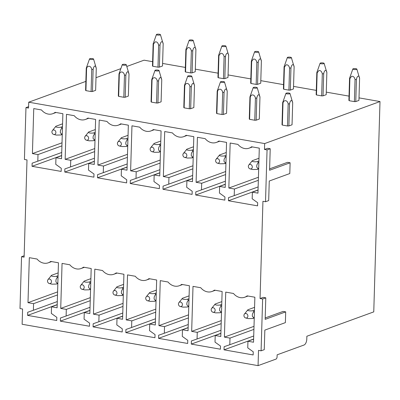 <?xml version="1.0" encoding="UTF-8"?>
<svg xmlns="http://www.w3.org/2000/svg" width="400" height="400" viewBox="0 0 400 400"><rect width="100%" height="100%" fill="white"/><g stroke="black" fill="none" stroke-linecap="round" stroke-linejoin="round"><path stroke-width="0.6" d="M265.52 201.74L267.055 149.895L270.215 148.74L269.58 170.265L290.12 162.78L289.8 173.54L269.26 181.025L268.68 200.59L265.52 201.74L262.94 201.29L260.055 298.525L263.215 297.375L265.79 297.83L265.155 319.35L285.695 311.87L283.115 311.415L265.195 317.945M290.12 162.78L287.54 162.33L269.62 168.86M270.215 148.74L267.64 148.29L264.48 149.44L264.655 143.57L380 101.555L373.76 311.88L306.865 336.245L306.78 339.18A5.04 2.53 99.9 0 1 304 345.03L277.14 354.815L277.08 356.77A2.015 1.01 99.9 0 1 275.97 359.115L258.065 365.635L22.125 324.265L22.58 309.005L20 308.55L21.54 256.705L24.16 255.75M267.055 149.895L264.48 149.44M285.695 311.87L285.375 322.63L264.835 330.11L264.255 349.675L261.095 350.825L258.515 350.375L258.065 365.635M261.095 350.825L262.63 298.98L265.79 297.83M262.63 298.98L260.055 298.525M21.54 256.705L24.115 257.155L27 159.915L24.425 159.465L25.965 107.62L28.54 108.07L28.715 102.2L85.86 81.385M96.005 77.69L120.825 68.65M126.795 66.475L144.06 60.185L152.61 61.685M264.655 143.57L28.715 102.2M380 101.555L359.01 97.875M349.025 96.125L326.275 92.135M316.29 90.385L293.54 86.395M283.555 84.645L260.805 80.655M250.82 78.905L228.065 74.915M218.085 73.165L195.33 69.175M185.35 67.425L162.595 63.435M152.82 66.27L153.475 44.19L153.14 43.845L152.485 65.925A5.04 1.21 1.7 0 0 152.82 66.27L157.975 67.17A5.04 1.21 1.7 0 0 159.36 67.13L162.52 65.98L163.175 43.9L160.44 34.67A2.015 0.485 1.7 0 0 159.925 34.365A2.015 0.485 1.7 0 0 157.79 34.17A2.015 0.485 1.7 0 0 156.425 34.55A2.015 0.485 1.7 0 0 156.935 34.93A2.015 0.485 1.7 0 0 159.225 35.115A2.015 0.485 1.7 0 0 160.44 34.67M185.555 72.01L186.21 49.93L185.88 49.585L185.22 71.665A5.04 1.21 1.7 0 0 185.555 72.01L190.71 72.915A5.04 1.21 1.7 0 0 192.095 72.87L195.255 71.72L195.91 49.64L193.18 40.41A2.015 0.485 1.7 0 0 192.66 40.105A2.015 0.485 1.7 0 0 190.525 39.91A2.015 0.485 1.7 0 0 189.16 40.29A2.015 0.485 1.7 0 0 189.675 40.67A2.015 0.485 1.7 0 0 191.96 40.855A2.015 0.485 1.7 0 0 193.18 40.41M218.29 77.75L218.945 55.67L218.615 55.325L217.96 77.405A5.04 1.21 1.7 0 0 218.29 77.75L223.445 78.655A5.04 1.21 1.7 0 0 224.83 78.61L225.485 56.545C226.07 52.73 228.275 51.88 228.645 55.38L227.99 77.46L224.83 78.61M251.025 83.49L251.68 61.41L251.35 61.065L250.695 83.145A5.04 1.21 1.7 0 0 251.025 83.49L256.18 84.395A5.04 1.21 1.7 0 0 257.565 84.35L258.22 62.285C258.81 58.445 261.015 57.645 261.385 61.12L260.73 83.2L257.565 84.35M283.76 89.23L284.415 67.15L284.085 66.805L283.43 88.885A5.04 1.21 1.7 0 0 283.76 89.23L288.915 90.135A5.04 1.21 1.7 0 0 290.305 90.09L290.96 68.025C291.545 64.185 293.75 63.385 294.12 66.86L293.465 88.94L290.305 90.09M320.1 63.25A2.015 0.485 1.7 0 0 320.615 63.63A2.015 0.485 1.7 0 0 322.9 63.815A2.015 0.485 1.7 0 0 324.12 63.37A2.015 0.485 1.7 0 0 323.605 63.065A2.015 0.485 1.7 0 0 321.465 62.87A2.015 0.485 1.7 0 0 320.1 63.25L316.82 72.545L316.165 94.625A5.04 1.21 1.7 0 0 316.5 94.97L321.655 95.875A5.04 1.21 1.7 0 0 323.04 95.83L323.695 73.765C324.275 69.95 326.485 69.1 326.855 72.6L326.2 94.68L323.04 95.83M352.84 68.99L349.555 78.285L348.9 100.365A5.04 1.21 1.7 0 0 349.235 100.71L354.39 101.615A5.04 1.21 1.7 0 0 355.775 101.57L356.43 79.505C357.01 75.69 359.22 74.84 359.59 78.34L356.855 69.11A2.015 0.485 1.7 0 0 356.34 68.805A2.015 0.485 1.7 0 0 354.205 68.61A2.015 0.485 1.7 0 0 352.84 68.99A2.015 0.485 1.7 0 0 353.35 69.37A2.015 0.485 1.7 0 0 355.64 69.555A2.015 0.485 1.7 0 0 356.855 69.11M359.59 78.34L358.935 100.42L355.775 101.57M85.93 90.635L91.085 91.535A5.04 1.21 1.7 0 0 92.47 91.495L93.125 69.415A5.04 1.21 -178.3 0 1 91.74 69.455C91.11 65.67 87.43 65.03 86.585 68.55A5.04 1.21 -178.3 0 1 86.25 68.21L85.595 90.29A5.04 1.21 1.7 0 0 85.93 90.635L86.585 68.55M93.12 69.415C93.61 66.94 94.365 65.82 95.4 66.05L96.285 68.265L95.63 90.345L92.47 91.495M118.665 96.375L123.82 97.275A5.04 1.21 1.7 0 0 125.205 97.235L125.86 75.155A5.04 1.21 -178.3 0 1 124.475 75.195C123.845 71.41 120.165 70.77 119.32 74.29A5.04 1.21 -178.3 0 1 118.985 73.95L118.33 96.03A5.04 1.21 1.7 0 0 118.665 96.375L119.32 74.295M125.86 75.155C126.345 72.68 127.1 71.56 128.135 71.79L129.02 74.005L128.365 96.085L125.205 97.235M155.005 70.395A2.015 0.485 -178.3 0 1 155.07 70.315A2.015 0.485 -178.3 0 1 157.21 70.02A2.015 0.485 -178.3 0 1 159.025 70.515A2.015 0.485 -178.3 0 1 158.96 70.675A2.015 0.485 -178.3 0 1 156.665 70.96A2.015 0.485 -178.3 0 1 155.005 70.395L151.725 79.69L151.065 101.77A5.04 1.21 1.7 0 0 151.4 102.115L156.555 103.015A5.04 1.21 1.7 0 0 157.94 102.975L158.595 80.895A5.04 1.21 -178.3 0 1 157.21 80.935L156.555 103.015M158.595 80.895C159.08 78.42 159.84 77.3 160.87 77.53L161.755 79.745L161.1 101.825L157.94 102.975M184.135 107.855L189.29 108.755A5.04 1.21 1.7 0 0 190.675 108.715L191.33 86.635A5.04 1.21 -178.3 0 1 189.945 86.68C189.32 82.89 185.64 82.25 184.79 85.775A5.04 1.21 -178.3 0 1 184.46 85.43L183.805 107.51A5.04 1.21 1.7 0 0 184.135 107.855L184.79 85.775M191.33 86.635C191.815 84.16 192.575 83.04 193.605 83.27L194.495 85.485L193.835 107.565L190.675 108.715M216.87 113.595L222.025 114.5A5.04 1.21 1.7 0 0 223.415 114.455L224.07 92.375A5.04 1.21 -178.3 0 1 222.68 92.42C222.055 88.63 218.375 87.99 217.525 91.515A5.04 1.21 -178.3 0 1 217.195 91.17L216.54 113.25A5.04 1.21 1.7 0 0 216.87 113.595L217.525 91.515M224.065 92.375C224.55 89.9 225.31 88.78 226.34 89.01L227.23 91.225L226.575 113.305L223.415 114.455M249.605 119.335L254.76 120.24A5.04 1.21 1.7 0 0 256.15 120.195L256.805 98.115A5.04 1.21 -178.3 0 1 255.42 98.16C254.79 94.37 251.11 93.73 250.26 97.255A5.04 1.21 -178.3 0 1 249.93 96.91L249.275 118.99A5.04 1.21 1.7 0 0 249.605 119.335L250.265 97.255M256.8 98.115C257.285 95.64 258.045 94.52 259.075 94.75L259.965 96.965L259.31 119.045L256.15 120.195M282.345 125.075L287.5 125.98A5.04 1.21 1.7 0 0 288.885 125.935L289.54 103.855A5.04 1.21 -178.3 0 1 288.155 103.9C287.525 100.11 283.845 99.47 283 102.995A5.04 1.21 -178.3 0 1 282.665 102.65L282.01 124.73A5.04 1.21 1.7 0 0 282.345 125.075L283 102.995M289.535 103.855C290.02 101.38 290.78 100.26 291.81 100.49L292.7 102.705L292.045 124.785L288.885 125.935M51.535 306.805L51.335 313.425L56.835 317.37L56.74 320.5L27.615 315.395L27.705 312.265L33.38 310.275L33.575 303.655L27.99 302.675L29.325 257.675L37.07 259.035A12.1 10.055 -110 0 0 48.29 262.795A12.1 10.055 -110 0 0 50.71 261.425L58.455 262.785L57.12 307.785L51.535 306.805L57.21 304.735M27.615 315.395L57.21 304.61M33.38 310.275L57.3 301.565M33.575 303.655L57.5 294.94M27.99 302.675L57.59 291.895M84.27 312.545L84.07 319.165L89.57 323.11L89.475 326.24L60.35 321.135L60.44 318.005L66.115 316.015L66.31 309.395L60.725 308.415L62.06 263.415L69.805 264.775A12.1 10.055 -110 0 0 81.03 268.535A12.1 10.055 -110 0 0 83.445 267.165L91.19 268.525L89.855 313.525L84.27 312.545L89.945 310.475M60.35 321.135L89.95 310.35M66.115 316.015L90.04 307.305M66.31 309.395L90.235 300.68M60.725 308.415L90.325 297.635M117.005 318.285L116.81 324.905L122.305 328.85L122.21 331.98L93.085 326.875L93.18 323.745L98.85 321.755L99.045 315.135L93.46 314.155L94.8 269.155L102.54 270.515A12.1 10.055 -110 0 0 113.765 274.275A12.1 10.055 -110 0 0 116.18 272.905L123.925 274.265L122.59 319.265L117.005 318.285L122.68 316.215M93.085 326.875L122.685 316.09M98.85 321.755L122.775 313.045M99.045 315.135L122.97 306.42M93.46 314.155L123.06 303.375M149.74 324.025L149.545 330.645L155.04 334.59L154.95 337.72L125.82 332.615L125.915 329.485L131.585 327.495L131.785 320.875L126.2 319.895L127.535 274.895L135.275 276.255A12.1 10.055 -110 0 0 146.5 280.015A12.1 10.055 -110 0 0 148.915 278.645L156.66 280.005L155.325 325.005L149.74 324.025L155.415 321.955M125.82 332.615L155.42 321.83M131.585 327.495L155.51 318.785M131.785 320.875L155.705 312.16M126.2 319.895L155.795 309.115M182.475 329.765L182.28 336.385L187.775 340.33L187.685 343.46L158.555 338.355L158.65 335.225L164.32 333.24L164.52 326.615L158.935 325.635L160.27 280.635L168.015 281.995A12.1 10.055 -110 0 0 179.235 285.755A12.1 10.055 -110 0 0 181.65 284.385L189.395 285.745L188.06 330.745L182.475 329.765L188.15 327.695M158.555 338.355L188.155 327.575M164.32 333.24L188.245 324.525M164.52 326.615L188.44 317.9M158.935 325.635L188.53 314.855M215.21 335.505L215.015 342.125L220.51 346.07L220.42 349.2L191.29 344.095L191.385 340.965L197.06 338.98L197.255 332.355L191.67 331.375L193.005 286.375L200.75 287.735A12.1 10.055 -110 0 0 211.97 291.495A12.1 10.055 -110 0 0 214.39 290.125L222.13 291.485L220.795 336.485L215.21 335.505L220.885 333.44M191.29 344.095L220.89 333.315M197.06 338.98L220.98 330.265M197.255 332.355L221.18 323.64M191.67 331.375L221.27 320.595M247.945 341.245L247.75 347.865L253.25 351.81L253.155 354.94L224.03 349.835L224.12 346.705L229.795 344.72L229.99 338.095L224.405 337.115L225.74 292.115L233.485 293.475A12.1 10.055 -110 0 0 244.705 297.235A12.1 10.055 -110 0 0 247.125 295.865L254.87 297.225L253.53 342.225L247.945 341.245L253.625 339.18M224.03 349.835L253.625 339.055M229.795 344.72L253.715 336.005M229.99 338.095L253.915 329.38M224.405 337.115L254.005 326.335M55.96 157.72L55.76 164.34L61.26 168.285L61.165 171.415L32.04 166.305L32.13 163.175L37.805 161.19L38 154.57L32.415 153.59L33.75 108.59L41.495 109.95A12.1 10.055 -110 0 0 52.715 113.705A12.1 10.055 -110 0 0 55.135 112.34L62.88 113.695L61.545 158.695L55.96 157.72L61.635 155.65M32.04 166.305L61.635 155.525M37.805 161.19L61.725 152.475M38 154.57L61.925 145.855M32.415 153.59L62.015 142.81M88.695 163.46L88.495 170.08L93.995 174.025L93.9 177.155L64.775 172.045L64.865 168.915L70.54 166.93L70.735 160.31L65.15 159.33L66.485 114.33L74.23 115.69A12.1 10.055 -110 0 0 85.45 119.445A12.1 10.055 -110 0 0 87.87 118.08L95.615 119.44L94.28 164.435L88.695 163.46L94.37 161.39M64.775 172.045L94.37 161.265M70.54 166.93L94.465 158.215M70.735 160.31L94.66 151.595M65.15 159.33L94.75 148.55M121.43 169.2L121.235 175.82L126.73 179.765L126.635 182.895L97.51 177.785L97.6 174.655L103.275 172.67L103.47 166.05L97.885 165.07L99.22 120.07L106.965 121.43A12.1 10.055 -110 0 0 118.19 125.19A12.1 10.055 -110 0 0 120.605 123.82L128.35 125.18L127.015 170.175L121.43 169.2L127.105 167.13M97.51 177.785L127.11 167.005M103.275 172.67L127.2 163.955M103.47 166.05L127.395 157.335M97.885 165.07L127.485 154.29M154.165 174.94L153.97 181.56L159.465 185.505L159.37 188.635L130.245 183.525L130.34 180.395L136.01 178.41L136.205 171.79L130.625 170.81L131.96 125.81L139.7 127.17A12.1 10.055 -110 0 0 150.925 130.93A12.1 10.055 -110 0 0 153.34 129.56L161.085 130.92L159.75 175.92L154.165 174.94L159.84 172.87M130.245 183.525L159.845 172.745M136.01 178.41L159.935 169.695M136.205 171.79L160.13 163.075M130.625 170.81L160.22 160.03M186.9 180.68L186.705 187.3L192.2 191.245L192.11 194.375L162.98 189.27L163.075 186.135L168.745 184.15L168.945 177.53L163.36 176.55L164.695 131.55L172.44 132.91A12.1 10.055 -110 0 0 183.66 136.67A12.1 10.055 -110 0 0 186.075 135.3L193.82 136.66L192.485 181.66L186.9 180.68L192.575 178.61M162.98 189.27L192.58 178.485M168.745 184.15L192.67 175.435M168.945 177.53L192.865 168.815M163.36 176.55L192.955 165.77M219.635 186.42L219.44 193.04L224.935 196.985L224.845 200.115L195.715 195.01L195.81 191.875L201.48 189.89L201.68 183.27L196.095 182.29L197.43 137.29L205.175 138.65A12.1 10.055 -110 0 0 216.395 142.41A12.1 10.055 -110 0 0 218.815 141.04L226.555 142.4L225.22 187.4L219.635 186.42L225.31 184.35M195.715 195.01L225.315 184.225M201.48 189.89L225.405 181.18M201.68 183.27L225.6 174.555M196.095 182.29L225.695 171.51M252.37 192.16L252.175 198.78L257.67 202.725L257.58 205.855L228.45 200.75L228.545 197.62L234.22 195.63L234.415 189.01L228.83 188.03L230.165 143.03L237.91 144.39A12.1 10.055 -110 0 0 249.13 148.15A12.1 10.055 -110 0 0 251.55 146.78L259.295 148.14L257.955 193.14L252.37 192.16L258.045 190.09M228.45 200.75L258.05 189.965M234.22 195.63L258.14 186.92M234.415 189.01L258.34 180.295M228.83 188.03L258.43 177.25M25.965 107.62L28.585 106.665M58.025 277.16L57.48 277.36L56.65 276.23L58.07 275.715M58.155 272.9L51.495 275.325C50.28 276.175 53.915 276.815 56.64 276.235M47.93 279.71A2.32 1.93 70 0 1 50.425 279.445A2.32 1.93 70 0 1 51.37 282.28A2.32 1.93 70 0 1 49.33 283.545A2.32 1.93 70 0 1 47.615 280.35A2.32 1.93 70 0 1 47.93 279.71L51.495 275.325M57.835 283.54L56.42 284.055L52.03 284.175L49.33 283.545M57.85 283.03L56.42 284.055M57.47 277.36C56.195 278.605 55.695 280.13 55.975 281.94L57.305 283.23M153.14 43.845L156.425 34.55M163.175 43.9C162.805 40.4 160.595 41.25 160.015 45.065L159.36 67.13M157.975 67.17L158.63 45.105L160.015 45.065M153.475 44.19L155.115 41.915C156.83 41.575 158 42.64 158.63 45.105M90.76 282.9L90.215 283.1L89.385 281.97L90.805 281.455M90.89 278.64L84.23 281.065C83.015 281.915 86.65 282.555 89.375 281.975M80.67 285.45A2.32 1.93 70 0 1 83.16 285.185A2.32 1.93 70 0 1 84.11 288.02A2.32 1.93 70 0 1 82.065 289.285A2.32 1.93 70 0 1 80.35 286.09A2.32 1.93 70 0 1 80.67 285.45L84.23 281.065M90.575 289.28L89.155 289.795L84.77 289.915L82.065 289.285M90.59 288.77L89.155 289.795M90.22 283.095L90.205 283.1C88.93 284.345 88.435 285.87 88.71 287.68L90.04 288.97M185.88 49.585L189.16 40.29M195.91 49.64C195.54 46.14 193.33 46.99 192.75 50.805L192.095 72.87M190.71 72.915L191.365 50.845L192.75 50.805M186.21 49.93L187.85 47.655C189.565 47.315 190.735 48.38 191.365 50.845M123.5 288.64L122.955 288.835M123.54 287.195L122.12 287.71L122.95 288.84C121.665 290.085 121.17 291.61 121.45 293.42L122.78 294.71L121.89 295.535L117.505 295.655L114.8 295.025A2.32 1.93 70 0 1 113.085 291.83A2.32 1.93 70 0 1 113.405 291.19A2.32 1.93 70 0 1 115.895 290.925A2.32 1.93 70 0 1 116.845 293.76A2.32 1.93 70 0 1 114.8 295.025M123.625 284.38L116.965 286.805C115.75 287.655 119.385 288.295 122.115 287.715L122.12 287.71M113.405 291.19L116.965 286.805M123.31 295.02L121.89 295.535M123.325 294.51L122.78 294.71M218.615 55.325L221.895 46.03A2.015 0.485 1.7 0 0 222.41 46.41A2.015 0.485 1.7 0 0 224.695 46.595A2.015 0.485 1.7 0 0 225.915 46.15A2.015 0.485 1.7 0 0 225.4 45.845A2.015 0.485 1.7 0 0 223.26 45.65A2.015 0.485 1.7 0 0 221.895 46.03M228.645 55.38L225.915 46.15M223.445 78.655L224.1 56.585L225.485 56.545M218.945 55.67L220.585 53.395C222.3 53.06 223.47 54.12 224.1 56.585M156.235 294.38L155.69 294.58L154.86 293.45L156.275 292.935M156.36 290.12L149.705 292.545C148.49 293.395 152.12 294.035 154.85 293.455M146.14 296.93A2.32 1.93 70 0 1 148.635 296.665A2.32 1.93 70 0 1 149.58 299.5A2.32 1.93 70 0 1 147.535 300.77A2.32 1.93 70 0 1 145.82 297.57A2.32 1.93 70 0 1 146.14 296.93L149.705 292.545M156.045 300.76L154.625 301.275L150.24 301.395L147.535 300.77M156.06 300.25L154.625 301.275M155.69 294.575L155.68 294.58C154.405 295.825 153.905 297.35 154.185 299.16L155.515 300.45M251.35 61.065L254.63 51.77A2.015 0.485 1.7 0 0 255.145 52.15A2.015 0.485 1.7 0 0 257.43 52.335A2.015 0.485 1.7 0 0 258.65 51.89A2.015 0.485 1.7 0 0 258.135 51.585A2.015 0.485 1.7 0 0 255.995 51.39A2.015 0.485 1.7 0 0 254.63 51.77M258.65 51.89L261.385 61.12M256.18 84.395L256.835 62.325L258.22 62.285M251.68 61.41L253.325 59.135C255.035 58.8 256.205 59.86 256.835 62.325M188.97 300.12L188.425 300.32L187.595 299.19L189.015 298.675M189.095 295.86L182.44 298.285L178.875 302.67A2.32 1.93 70 0 1 181.37 302.405A2.32 1.93 70 0 1 182.315 305.24A2.32 1.93 70 0 1 180.27 306.51A2.32 1.93 70 0 1 178.555 303.31A2.32 1.93 70 0 1 178.875 302.67M188.78 306.5L187.36 307.015L182.975 307.135L180.27 306.51M188.795 305.99L187.36 307.015M182.435 298.285C181.225 299.135 184.855 299.78 187.585 299.195L187.595 299.19M188.415 300.32C187.14 301.565 186.64 303.09 186.92 304.9L188.25 306.19M284.085 66.805L287.365 57.51A2.015 0.485 1.7 0 0 287.88 57.89A2.015 0.485 1.7 0 0 290.165 58.075A2.015 0.485 1.7 0 0 291.385 57.63A2.015 0.485 1.7 0 0 290.87 57.325A2.015 0.485 1.7 0 0 288.73 57.13A2.015 0.485 1.7 0 0 287.365 57.51M291.385 57.63L294.12 66.86M288.915 90.135L289.57 68.065L290.96 68.025M284.415 67.15L286.06 64.875C287.77 64.54 288.94 65.6 289.57 68.065M221.705 305.86L221.16 306.06L220.33 304.93L221.75 304.415M221.83 301.6L215.175 304.025C213.96 304.875 217.59 305.52 220.32 304.935M211.61 308.41A2.32 1.93 70 0 1 214.105 308.145A2.32 1.93 70 0 1 215.05 310.98A2.32 1.93 70 0 1 213.01 312.25A2.32 1.93 70 0 1 211.29 309.05A2.32 1.93 70 0 1 211.61 308.41L215.175 304.025M221.515 312.24L220.095 312.755L215.71 312.875L213.01 312.25M221.53 311.73L220.095 312.755M221.15 306.06C219.875 307.305 219.375 308.83 219.655 310.64L220.985 311.93M326.855 72.6L324.12 63.37M316.5 94.97L317.155 72.89L316.82 72.545M321.655 95.875L322.31 73.805L323.695 73.765M317.155 72.89L318.795 70.615C320.505 70.28 321.68 71.34 322.31 73.805M254.44 311.6L253.895 311.8L253.065 310.67L254.485 310.155M254.565 307.34L247.91 309.765C246.695 310.615 250.33 311.26 253.055 310.675L253.065 310.67M244.345 314.15A2.32 1.93 70 0 1 246.84 313.885A2.32 1.93 70 0 1 247.785 316.72A2.32 1.93 70 0 1 245.745 317.99A2.32 1.93 70 0 1 244.03 314.79A2.32 1.93 70 0 1 244.345 314.15L247.91 309.765M254.25 317.98L252.835 318.495L248.445 318.615L245.745 317.99M254.265 317.47L252.835 318.495M253.9 311.795L253.885 311.805C252.61 313.045 252.11 314.57 252.39 316.38L253.72 317.67M349.235 100.71L349.89 78.63L349.555 78.285M354.39 101.615L355.045 79.545L356.43 79.505M349.89 78.63L351.53 76.355C353.24 76.02 354.415 77.08 355.045 79.545M258.32 162.71C257.04 163.955 256.54 165.48 256.82 167.295L258.145 168.585A5.04 4.19 70 0 1 257.255 169.41L252.865 169.53L250.165 168.905A2.32 1.93 70 0 1 248.45 165.705A2.32 1.93 70 0 1 248.77 165.065A2.32 1.93 70 0 1 251.265 164.805A2.32 1.93 70 0 1 252.21 167.64A2.32 1.93 70 0 1 250.165 168.905M257.255 169.41L258.675 168.895M248.77 165.065L252.335 160.68L258.99 158.255M285.95 93.355A2.015 0.485 -178.3 0 1 286.01 93.275A2.015 0.485 -178.3 0 1 288.15 92.98A2.015 0.485 -178.3 0 1 289.97 93.475A2.015 0.485 -178.3 0 1 289.905 93.635A2.015 0.485 -178.3 0 1 287.605 93.925A2.015 0.485 -178.3 0 1 285.95 93.355L282.665 102.65M258.69 168.385L258.145 168.585M289.97 93.475L292.7 102.705M258.91 161.065L257.49 161.585A5.04 4.19 70 0 1 258.32 162.715L258.865 162.515M257.485 161.585C254.755 162.17 251.125 161.53 252.335 160.68M287.5 125.98L288.155 103.895M226.175 155.325L224.755 155.845A5.04 4.19 70 0 1 225.585 156.975C224.305 158.215 223.805 159.74 224.085 161.555L225.41 162.845A5.04 4.19 70 0 1 224.52 163.67L220.13 163.79L217.43 163.165A2.32 1.93 70 0 1 215.715 159.965A2.32 1.93 70 0 1 216.035 159.325A2.32 1.93 70 0 1 218.525 159.065A2.32 1.93 70 0 1 219.475 161.9A2.32 1.93 70 0 1 217.43 163.165M224.52 163.67L225.94 163.155M216.035 159.325L219.6 154.94L226.255 152.515M253.215 87.615A2.015 0.485 -178.3 0 1 253.275 87.535A2.015 0.485 -178.3 0 1 255.415 87.24A2.015 0.485 -178.3 0 1 257.23 87.735A2.015 0.485 -178.3 0 1 257.165 87.895A2.015 0.485 -178.3 0 1 254.87 88.18A2.015 0.485 -178.3 0 1 253.215 87.615L249.93 96.91M225.955 162.645L225.41 162.845M257.23 87.735L259.965 96.965M225.585 156.975L226.13 156.775M224.75 155.845C222.02 156.43 218.39 155.79 219.595 154.94M254.76 120.24L255.42 98.155M193.435 149.585L192.015 150.105A5.04 4.19 70 0 1 192.85 151.23C191.57 152.475 191.07 154 191.35 155.815L192.675 157.105A5.04 4.19 70 0 1 191.785 157.93L187.395 158.05L184.695 157.425A2.32 1.93 70 0 1 182.98 154.225A2.32 1.93 70 0 1 183.3 153.585A2.32 1.93 70 0 1 185.79 153.325A2.32 1.93 70 0 1 186.74 156.16A2.32 1.93 70 0 1 184.695 157.425M191.785 157.93L193.205 157.415M183.3 153.585L186.86 149.2L193.52 146.775M220.48 81.875A2.015 0.485 -178.3 0 1 220.54 81.795A2.015 0.485 -178.3 0 1 222.68 81.5A2.015 0.485 -178.3 0 1 224.495 81.995A2.015 0.485 -178.3 0 1 224.43 82.155A2.015 0.485 -178.3 0 1 222.135 82.44A2.015 0.485 -178.3 0 1 220.48 81.875L217.195 91.17M193.22 156.905L192.675 157.105M224.495 81.995L227.23 91.225M192.845 151.235L193.395 151.035M192.015 150.105C189.285 150.69 185.65 150.05 186.86 149.2M222.025 114.5L222.68 92.415M160.66 145.295L160.11 145.495C158.835 146.73 158.335 148.26 158.61 150.075L159.935 151.365A5.04 4.19 70 0 1 159.05 152.19L154.66 152.31L151.96 151.685A2.32 1.93 70 0 1 150.245 148.485A2.32 1.93 70 0 1 150.56 147.845A2.32 1.93 70 0 1 153.055 147.585A2.32 1.93 70 0 1 154 150.42A2.32 1.93 70 0 1 151.96 151.685M159.05 152.19L160.47 151.675M150.56 147.845L154.125 143.46L160.785 141.035M187.74 76.135A2.015 0.485 -178.3 0 1 187.805 76.055A2.015 0.485 -178.3 0 1 189.945 75.76A2.015 0.485 -178.3 0 1 191.76 76.255A2.015 0.485 -178.3 0 1 191.695 76.415A2.015 0.485 -178.3 0 1 189.4 76.7A2.015 0.485 -178.3 0 1 187.74 76.135L184.46 85.43M160.485 151.165L159.935 151.365M191.76 76.255L194.495 85.485M160.7 143.845L159.28 144.365A5.04 4.19 70 0 1 160.115 145.49M159.28 144.365C156.545 144.95 152.915 144.31 154.125 143.46M189.29 108.755L189.945 86.675M127.965 138.105L126.545 138.625A5.04 4.19 70 0 1 127.375 139.75C126.095 140.99 125.6 142.52 125.875 144.335L127.2 145.625A5.04 4.19 70 0 1 126.315 146.45L121.925 146.57L119.225 145.945A2.32 1.93 70 0 1 117.51 142.745A2.32 1.93 70 0 1 117.825 142.105A2.32 1.93 70 0 1 120.32 141.84A2.32 1.93 70 0 1 121.265 144.68A2.32 1.93 70 0 1 119.225 145.945M126.315 146.45L127.735 145.935M117.825 142.105L121.39 137.72L128.05 135.295M127.75 145.425L127.2 145.625M159.025 70.515L161.755 79.745M127.375 139.755L127.925 139.555M157.215 80.94C156.58 77.15 152.9 76.51 152.055 80.035A5.04 1.21 -178.3 0 1 151.725 79.69M126.545 138.625C123.81 139.21 120.18 138.57 121.39 137.72M151.4 102.115L152.055 80.035M95.23 132.365L93.81 132.885A5.04 4.19 70 0 1 94.64 134.01C93.36 135.25 92.86 136.78 93.14 138.595L94.465 139.885A5.04 4.19 70 0 1 93.575 140.71L89.185 140.83L86.49 140.205A2.32 1.93 70 0 1 84.77 137.005A2.32 1.93 70 0 1 85.09 136.365A2.32 1.93 70 0 1 87.585 136.1A2.32 1.93 70 0 1 88.53 138.935A2.32 1.93 70 0 1 86.49 140.205M93.58 140.71L95 140.195M85.09 136.365L88.655 131.98L95.315 129.555M122.27 64.655A2.015 0.485 -178.3 0 1 122.335 64.575A2.015 0.485 -178.3 0 1 124.475 64.275A2.015 0.485 -178.3 0 1 126.29 64.775A2.015 0.485 -178.3 0 1 126.225 64.935A2.015 0.485 -178.3 0 1 123.925 65.22A2.015 0.485 -178.3 0 1 122.27 64.655L118.985 73.95M95.015 139.685L94.465 139.88M126.29 64.775L129.02 74.005M94.64 134.015L95.185 133.815M93.805 132.885C91.075 133.47 87.445 132.825 88.655 131.98M123.82 97.275L124.475 75.195M62.495 126.625L61.075 127.145A5.04 4.19 70 0 1 61.905 128.27C60.625 129.51 60.125 131.04 60.405 132.855L61.73 134.145A5.04 4.19 70 0 1 60.84 134.97L56.45 135.09L53.75 134.465A2.32 1.93 70 0 1 52.035 131.265A2.32 1.93 70 0 1 52.355 130.625A2.32 1.93 70 0 1 54.85 130.36A2.32 1.93 70 0 1 55.795 133.195A2.32 1.93 70 0 1 53.75 134.465M60.84 134.97L62.26 134.45M52.355 130.625L55.92 126.24L62.58 123.815M89.535 58.915A2.015 0.485 -178.3 0 1 89.595 58.835A2.015 0.485 -178.3 0 1 91.735 58.535A2.015 0.485 -178.3 0 1 93.555 59.035A2.015 0.485 -178.3 0 1 93.49 59.195A2.015 0.485 -178.3 0 1 91.19 59.48A2.015 0.485 -178.3 0 1 89.535 58.915L86.25 68.21M62.275 133.945L61.73 134.14M93.555 59.035L96.285 68.265M61.905 128.275L62.45 128.075M61.07 127.145C58.34 127.73 54.71 127.085 55.92 126.24M91.085 91.535L91.74 69.455M51.61 261.585L48.29 262.795M84.35 267.325L81.03 268.535M117.085 273.065L113.765 274.275M149.82 278.805L146.5 280.015M182.555 284.545L179.235 285.755M215.29 290.285L211.97 291.495M248.025 296.025L244.705 297.235M56.035 112.5L52.715 113.705M88.775 118.24L85.45 119.445M121.51 123.98L118.19 125.19M154.245 129.72L150.925 130.93M186.98 135.46L183.66 136.67M219.715 141.2L216.395 142.41M252.45 146.94L249.13 148.15"/></g></svg>
